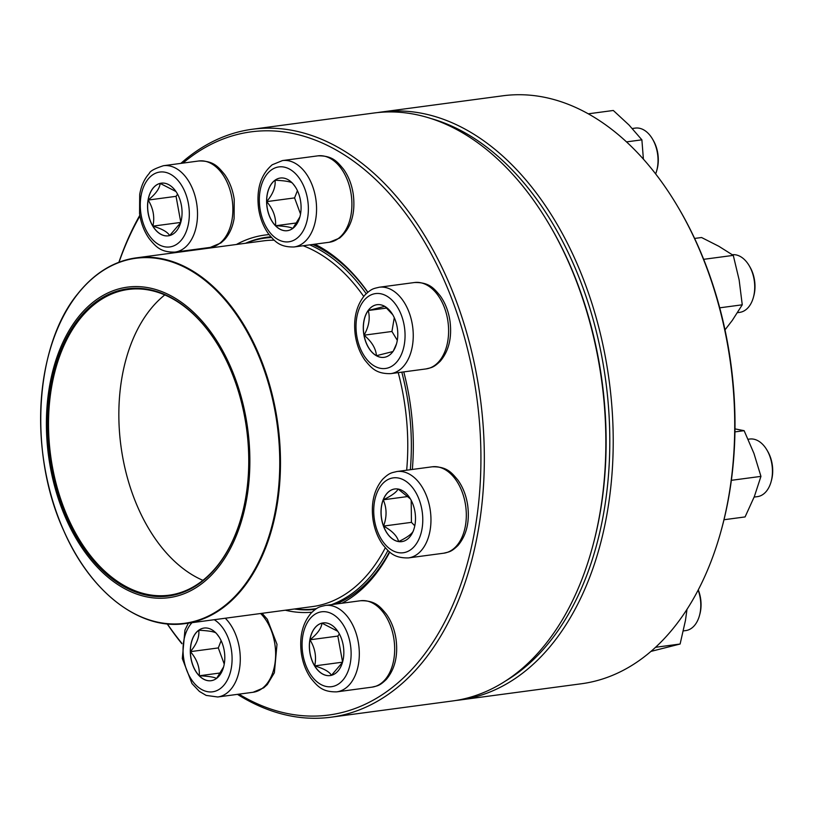 <?xml version="1.0" encoding="UTF-8"?>
<svg xmlns="http://www.w3.org/2000/svg" width="813" height="813" viewBox="0 0 813 813"><rect width="100%" height="100%" fill="white"/><g stroke="black" fill="none" stroke-linecap="round" stroke-linejoin="round"><path stroke-width="1.22" d="M180.842 163.383A296.593 190.252 82.4 0 1 192.63 153.881A296.593 190.252 82.4 0 1 252.457 129.237A296.593 190.252 82.4 0 1 480.3 398.035A296.593 190.252 82.4 0 1 330.993 717.208A296.593 190.252 82.4 0 1 237.457 694.353M181.888 643.754A296.593 190.252 82.4 0 1 167.183 623.886M118.881 262.284A296.593 190.252 82.4 0 1 139.816 215.293M330.993 717.208L452.506 700.969A296.593 190.252 -97.6 0 0 592.453 547.19A296.593 190.252 -97.6 0 0 549.375 224.673A296.593 190.252 -97.6 0 0 373.97 113.007L252.457 129.237M238.931 694.16A294.174 188.697 -97.6 0 0 479.192 418.969A294.174 188.697 -97.6 0 0 191.594 156.32A294.174 188.697 -97.6 0 0 182.966 163.098M139.938 215.973A294.174 188.697 -97.6 0 0 119.013 262.233M167.326 623.896A294.174 188.697 -97.6 0 0 181.929 643.408M236.42 244.479A190.059 121.92 82.4 0 1 269.062 234.622M314.834 244.185A190.059 121.92 82.4 0 1 367.872 292.243M403.766 371.897A190.059 121.92 82.4 0 1 412.343 469.457M389.752 552.088A190.059 121.92 82.4 0 1 341.907 603.236M311.989 612.209A190.059 121.92 82.4 0 1 285.282 610.217M549.375 224.673L550.106 225.912A294.174 188.697 82.4 0 1 592.829 545.797L592.453 547.19M294.397 608.998A187.64 120.365 -97.6 0 0 315.393 609.364M335.921 604.029A187.64 120.365 -97.6 0 0 389.447 551.844M367.771 292.324A187.64 120.365 -97.6 0 0 312.659 244.479M270.851 236.807A187.64 120.365 -97.6 0 0 266.888 237.233A187.64 120.365 -97.6 0 0 245.546 243.26M292.71 228.473A26.555 17.032 82.4 0 1 287.355 230.689A26.555 17.032 82.4 0 1 266.959 206.614A26.555 17.032 82.4 0 1 280.322 178.037A26.555 17.032 82.4 0 1 299.906 197.742A26.555 17.032 82.4 0 1 292.71 228.473M655.644 173.911A29.055 18.638 -97.6 0 0 656.721 170.628A29.055 18.638 -97.6 0 0 652.504 139.033A29.055 18.638 -97.6 0 0 635.319 128.098L632.311 128.505M652.504 139.033L653.235 140.283A26.636 17.083 82.4 0 1 657.107 169.236L656.721 170.628M280.373 178.027A26.555 17.032 -97.6 0 0 275.058 180.222A26.555 17.032 -97.6 0 0 266.684 201.624C272.985 194.073 275.77 186.939 275.058 180.222C284.296 180.659 290.048 181.563 292.304 182.945M293.137 183.962L295.465 187.102M299.906 216.868L292.924 228.321M292.802 228.463C290.617 227.091 284.875 226.187 275.556 225.75A26.555 17.032 -97.6 0 0 287.406 230.679M266.684 201.624A26.555 17.032 -97.6 0 0 275.556 225.75C276.115 217.234 273.158 209.195 266.684 201.624L294.58 197.905L300.525 214.063M297.416 190.659L294.58 197.905M275.556 225.75L296.847 222.904M387.923 550.503A187.031 119.978 82.4 0 1 373.482 572.809A187.031 119.978 82.4 0 1 331.592 604.608M316.592 608.571A187.031 119.978 82.4 0 1 314.651 608.856A187.031 119.978 82.4 0 1 294.773 608.947M245.922 243.209A187.031 119.978 82.4 0 1 265.129 238.077A187.031 119.978 82.4 0 1 271.471 237.498M309.763 244.865A187.031 119.978 82.4 0 1 366.206 293.717M401.805 372.161A187.031 119.978 82.4 0 1 410.311 469.731M218.138 567.484A156.645 100.487 82.4 0 1 49.197 460.371A156.645 100.487 82.4 0 1 177.041 299.357A156.645 100.487 82.4 0 1 218.138 567.484M217.376 566.133A154.958 99.399 82.4 0 1 75.731 535.462A154.958 99.399 82.4 0 1 77.57 320.352A154.958 99.399 82.4 0 1 219.246 347.151A154.958 99.399 82.4 0 1 241.756 515.645A154.958 99.399 82.4 0 1 217.376 566.133M241.807 515.442A154.226 98.932 82.4 0 1 217.61 565.472A154.226 98.932 82.4 0 1 169.094 595.197A154.226 98.932 82.4 0 1 50.619 455.432A154.226 98.932 82.4 0 1 128.261 289.458A154.226 98.932 82.4 0 1 219.358 347.334M202.904 580.34A154.226 98.932 82.4 0 1 120.944 446.032A154.226 98.932 82.4 0 1 164.785 294.926M459.873 699.993L581.386 683.763A296.593 190.252 -97.6 0 0 721.324 529.974A296.593 190.252 -97.6 0 0 678.245 207.457A296.593 190.252 -97.6 0 0 502.851 95.792L381.338 112.031A296.593 190.252 82.4 0 1 609.181 380.819A296.593 190.252 82.4 0 1 459.873 699.993A296.593 190.252 82.4 0 1 456.184 700.43M377.659 112.57A296.593 190.252 82.4 0 1 381.338 112.031M678.245 207.457L678.977 208.697A294.174 188.697 82.4 0 1 721.71 528.582L721.324 529.974M505.899 680.786A294.174 188.697 -97.6 0 0 605.797 381.267A294.174 188.697 -97.6 0 0 430.788 118.485M626.498 141.889L641.884 139.836L643.398 159.155M588.277 113.82L613.307 110.477L628.977 124.978L641.884 139.836M181.543 218.921A26.555 17.032 82.4 0 1 168.321 235.821A26.555 17.032 82.4 0 1 147.915 211.756A26.555 17.032 82.4 0 1 161.289 183.169A26.555 17.032 82.4 0 1 181.543 218.921M148.159 200.059A26.555 17.032 -97.6 0 0 152.905 226.146C154.856 217.041 153.281 208.341 148.159 200.059C155.659 194.073 159.653 188.514 160.151 183.392A26.555 17.032 -97.6 0 0 148.159 200.059L176.055 196.329L180.781 222.315M161.33 183.169A26.555 17.032 -97.6 0 0 160.151 183.392L175.954 191.522M180.689 222.64L169.683 235.536M169.643 235.577C167.58 231.959 162 228.819 152.905 226.146A26.555 17.032 -97.6 0 0 168.362 235.821M177.58 194.216L176.055 196.329M152.905 226.146L180.75 222.427M198.687 630.268A26.555 17.032 82.4 0 1 204.043 628.053A26.555 17.032 82.4 0 1 224.449 652.128A26.555 17.032 82.4 0 1 211.085 680.705A26.555 17.032 82.4 0 1 191.502 660.999A26.555 17.032 82.4 0 1 198.687 630.268M223.626 666.894L216.644 678.347M216.532 678.489C214.347 677.117 208.595 676.213 199.287 675.776A26.555 17.032 -97.6 0 0 211.126 680.705M190.415 651.65A26.555 17.032 -97.6 0 0 199.287 675.776C199.846 667.27 196.888 659.221 190.415 651.65C196.705 644.099 199.5 636.965 198.779 630.248A26.555 17.032 -97.6 0 0 190.415 651.65L218.301 647.931L224.246 664.089M204.093 628.053A26.555 17.032 -97.6 0 0 198.779 630.248C208.016 630.685 213.768 631.589 216.024 632.971M216.858 633.988L219.185 637.118M221.136 640.685L218.301 647.931M199.287 675.776L220.567 672.93M309.865 639.821A26.555 17.032 82.4 0 1 323.086 622.921A26.555 17.032 82.4 0 1 343.482 646.985A26.555 17.032 82.4 0 1 330.119 675.573A26.555 17.032 82.4 0 1 309.865 639.821M683.398 630.898L685.776 630.583A29.055 18.638 -97.6 0 0 699.485 615.512A29.055 18.638 -97.6 0 0 700.237 612.098A29.055 18.638 -97.6 0 0 698.154 590.106M698.276 589.872A26.636 17.083 82.4 0 1 699.861 614.12L699.485 615.512M342.476 662.392L331.48 675.288M331.44 675.318C329.377 671.711 323.798 668.571 314.702 665.898A26.555 17.032 -97.6 0 0 330.159 675.562M309.956 639.801A26.555 17.032 -97.6 0 0 314.702 665.898C316.653 656.782 315.078 648.083 309.956 639.801C317.456 633.815 321.45 628.266 321.948 623.144A26.555 17.032 -97.6 0 0 309.956 639.801L337.852 636.081L342.578 662.067M323.127 622.91A26.555 17.032 -97.6 0 0 321.948 623.144L337.751 631.274M339.377 633.957L337.852 636.081M314.702 665.898L342.547 662.178M655.563 647.29L680.115 644.018L650.969 651.396M687.005 609.333L685.45 620.451L680.115 644.018M383.462 526.092A26.555 17.032 82.4 0 1 394.732 488.979A26.555 17.032 82.4 0 1 415.138 513.054A26.555 17.032 82.4 0 1 401.764 541.631A26.555 17.032 82.4 0 1 383.462 526.092M754.149 497.078L757.421 496.641A29.055 18.638 -97.6 0 0 771.13 481.581A29.055 18.638 -97.6 0 0 769.759 456.042A29.055 18.638 -97.6 0 0 766.913 449.985A29.055 18.638 -97.6 0 0 749.728 439.05L748.153 439.254M766.913 449.985L767.645 451.225A26.636 17.083 82.4 0 1 771.507 480.188L771.13 481.581M398.116 489.05L410.382 498.887M413.421 530.787C412.008 533.917 407.079 537.505 398.634 541.58A26.555 17.032 -97.6 0 0 401.805 541.631M383.553 526.082A26.555 17.032 -97.6 0 0 398.634 541.58C397.161 535.97 392.13 530.808 383.553 526.082C386.978 516.905 386.876 508.145 383.258 499.802A26.555 17.032 -97.6 0 0 383.553 526.082L411.439 522.353L414.782 525.787M394.772 488.979A26.555 17.032 -97.6 0 0 383.258 499.802C391.703 495.737 396.642 492.139 398.045 489.009M411.195 500.351L411.439 522.353M383.258 499.802L408.35 496.448M723.987 519.741L745.084 516.926L754.383 496.469L760.948 476.377L731.365 480.32M734.942 431.896L744.129 430.677L753.915 453.339L760.948 476.377M734.982 428.888L744.129 430.677M376.348 355.708A26.555 17.032 82.4 0 1 363.289 327.354A26.555 17.032 82.4 0 1 377.019 304.702A26.555 17.032 82.4 0 1 397.425 328.777A26.555 17.032 82.4 0 1 384.051 357.354A26.555 17.032 82.4 0 1 376.348 355.708M737.533 312.659L739.708 312.365A29.055 18.638 -97.6 0 0 753.417 297.304A29.055 18.638 -97.6 0 0 749.2 265.709A29.055 18.638 -97.6 0 0 740.44 256.562A29.055 18.638 -97.6 0 0 732.34 254.733M749.2 265.709L749.932 266.949A26.636 17.083 82.4 0 1 753.793 295.912L753.417 297.304M377.069 304.702A26.555 17.032 -97.6 0 0 368.228 310.515L384.813 306.338M385.047 306.542L392.74 314.722M396.51 343.848L393.329 350.962M393.025 351.521L376.439 355.698A26.555 17.032 -97.6 0 0 384.102 357.344M364.041 335.19A26.555 17.032 -97.6 0 0 376.439 355.698C375.86 348.442 371.734 341.602 364.041 335.19C368.96 326.491 370.352 318.269 368.228 310.515A26.555 17.032 -97.6 0 0 364.041 335.19L391.937 331.47L397.293 340.322M394.275 317.68L391.937 331.47M368.228 310.515L386.744 308.036M719.718 307.822L742.259 304.804L732.279 320.413L724.993 329.885M703.672 259.327L733.275 255.373L739.139 279.906L742.259 304.804M694.607 238.443L701.568 237.518L718.794 246.258L733.275 255.373M271.217 170.059A37.774 24.227 -97.6 0 0 271.938 234.794A37.774 24.227 -97.6 0 0 308.371 208.219A37.774 24.227 -97.6 0 0 271.217 170.059M317.842 155.852C332.73 155.517 337.344 161.858 343.584 169.246C348.604 176.36 351.836 184.703 353.269 194.287C355.647 213.636 351.104 228.219 339.651 238.046L329.377 242.244A43.577 27.957 -97.6 0 0 338.167 238.626A43.577 27.957 -97.6 0 0 349.966 188.189A43.577 27.957 -97.6 0 0 317.842 155.852L282.487 160.568A43.577 27.957 82.4 0 1 315.972 200.069A43.577 27.957 82.4 0 1 294.032 246.969C279.133 247.294 274.52 240.953 268.28 233.565C263.26 226.451 260.038 218.108 258.595 208.524C256.227 189.175 260.76 174.592 272.213 164.775L282.487 160.568M385.301 547.799A184.49 118.342 82.4 0 1 370.413 571.041A184.49 118.342 82.4 0 1 312.385 606.6L185.09 623.601A184.49 118.342 82.4 0 1 125.232 608.307M82.489 288.33A184.49 118.342 82.4 0 1 136.238 257.863L263.524 240.861A184.49 118.342 82.4 0 1 274.225 240.191M303.127 245.75A184.49 118.342 82.4 0 1 363.716 296.43M398.228 372.639A184.49 118.342 82.4 0 1 406.663 470.219M136.238 257.863A184.49 118.342 82.4 0 1 266.827 375.677A184.49 118.342 82.4 0 1 243.128 588.043A184.49 118.342 82.4 0 1 185.09 623.601C139.999 630.421 90.558 592.474 63.821 530.869C28.181 453.674 34.593 345.606 77.967 293.544C94.532 272.934 113.952 261.034 136.238 257.863M77.896 293.778A184.134 118.109 -97.6 0 0 73.424 550.055A184.134 118.109 -97.6 0 0 242.477 587.809A184.134 118.109 -97.6 0 0 246.949 331.531A184.134 118.109 -97.6 0 0 77.896 293.778M141.005 196.096A37.774 24.227 -97.6 0 0 171.553 246.603A37.774 24.227 -97.6 0 0 181.858 185.801A37.774 24.227 -97.6 0 0 141.005 196.096M198.799 160.984C213.697 160.659 218.311 167 224.551 174.389C229.571 181.502 232.792 189.846 234.235 199.429L234.093 218.565C232.64 227.142 229.459 234.174 224.551 239.652L220.943 242.935L210.343 247.386A43.577 27.957 -97.6 0 0 232.03 219.652A43.577 27.957 -97.6 0 0 198.799 160.984L163.454 165.71A43.577 27.957 82.4 0 1 196.929 205.201A43.577 27.957 82.4 0 1 174.988 252.101C160.1 252.437 155.486 246.095 149.246 238.707C144.226 231.593 140.995 223.25 139.562 213.667L139.694 194.531C141.167 185.892 144.379 178.84 149.318 173.352C149.999 171.106 154.714 168.565 163.454 165.71M192.02 622.667A37.774 24.227 -97.6 0 0 187.508 672.178A37.774 24.227 -97.6 0 0 220.181 688.682A37.774 24.227 -97.6 0 0 231.878 653.906A37.774 24.227 -97.6 0 0 214.236 619.709M262.101 613.307L267.314 619.272L276.999 644.313L274.377 672.747L267.294 684.556L263.686 687.839L253.097 692.27A43.577 27.957 -97.6 0 0 261.898 688.652A43.577 27.957 -97.6 0 0 275.627 653.144A43.577 27.957 -97.6 0 0 260.627 613.51M225.282 618.226A43.577 27.957 82.4 0 1 240.272 657.869A43.577 27.957 82.4 0 1 226.542 693.367A43.577 27.957 82.4 0 1 217.752 696.985L206.167 695.41L199.429 691.446L192 683.591L182.315 658.55L184.937 630.116L188.342 623.165M350.393 662.646A37.774 24.227 -97.6 0 0 319.855 612.138A37.774 24.227 -97.6 0 0 309.55 672.94A37.774 24.227 -97.6 0 0 350.393 662.646M360.596 600.736C375.494 600.411 380.108 606.742 386.348 614.13C391.368 621.244 394.59 629.597 396.033 639.17C398.167 655.715 394.935 669.129 386.327 679.414C379.325 686.182 377.476 685.735 372.141 687.127A43.577 27.957 -97.6 0 0 393.827 659.404A43.577 27.957 -97.6 0 0 360.596 600.736L325.251 605.461A43.577 27.957 82.4 0 1 358.472 664.119A43.577 27.957 82.4 0 1 336.785 691.853C321.897 692.178 317.283 685.837 311.033 678.459C306.023 671.335 302.792 662.991 301.359 653.418C299.214 636.864 302.446 623.449 311.054 613.165C318.066 606.407 319.916 606.854 325.251 605.461M419.284 499.965A37.774 24.227 -97.6 0 0 376.805 493.278A37.774 24.227 -97.6 0 0 398.655 552.688A37.774 24.227 -97.6 0 0 419.284 499.965M432.242 466.794C447.14 466.469 451.754 472.81 457.993 480.198C463.014 487.312 466.235 495.656 467.678 505.239C469.823 521.783 466.581 535.198 457.983 545.482C450.971 552.24 449.122 551.793 443.786 553.196A43.577 27.957 -97.6 0 0 462.282 492.292A43.577 27.957 -97.6 0 0 432.242 466.794L396.896 471.52A43.577 27.957 82.4 0 1 426.937 497.017A43.577 27.957 82.4 0 1 408.441 557.911C393.543 558.246 388.929 551.905 382.689 544.517C377.669 537.403 374.437 529.06 373.004 519.477C370.86 502.932 374.092 489.517 382.699 479.233C389.712 472.465 391.561 472.912 396.896 471.52M386.49 295.932A37.774 24.227 -97.6 0 0 356.948 336.968A37.774 24.227 -97.6 0 0 398.167 360.189A37.774 24.227 -97.6 0 0 386.49 295.932M414.528 282.518C429.427 282.192 434.04 288.534 440.28 295.912C445.3 303.036 448.532 311.379 449.965 320.962C452.109 337.507 448.878 350.921 440.27 361.206C433.258 367.964 431.408 367.517 426.073 368.919A43.577 27.957 -97.6 0 0 448.603 331.755A43.577 27.957 -97.6 0 0 427.171 285.211A43.577 27.957 -97.6 0 0 414.528 282.518L379.183 287.243A43.577 27.957 82.4 0 1 391.815 289.936A43.577 27.957 82.4 0 1 413.248 336.47A43.577 27.957 82.4 0 1 390.728 373.634C375.83 373.97 371.216 367.628 364.976 360.24C359.956 353.127 356.734 344.773 355.291 335.2C353.147 318.655 356.389 305.241 364.986 294.956C371.998 288.188 373.848 288.635 379.183 287.243M329.377 242.244L294.032 246.969M314.651 608.856L316.542 608.602M265.129 238.077L271.257 237.264M210.343 247.386L174.988 252.101M253.097 692.27L217.752 696.985M372.141 687.127L336.785 691.853M443.786 553.196L408.441 557.911M426.073 368.919L390.728 373.634"/></g></svg>
